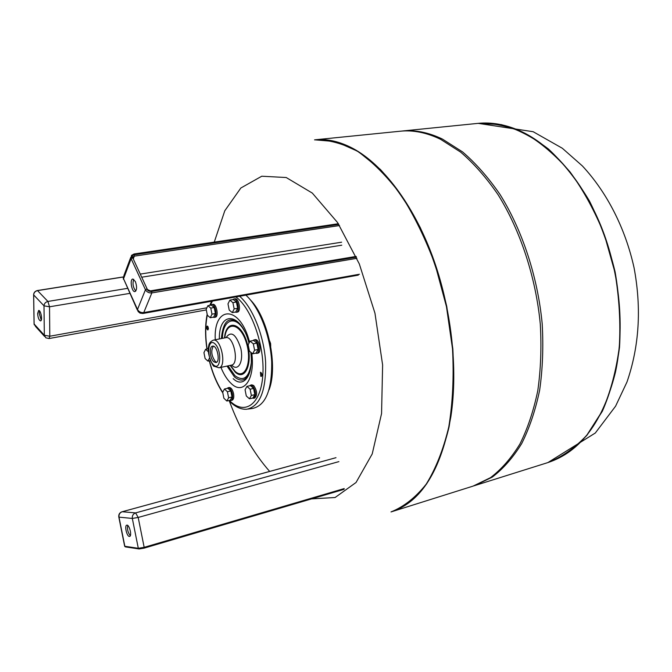 <?xml version="1.0" encoding="UTF-8"?>
<svg xmlns="http://www.w3.org/2000/svg" width="672" height="672" viewBox="0 0 672 672"><rect width="100%" height="100%" fill="white"/><g stroke="black" fill="none" stroke-linecap="round" stroke-linejoin="round"><path stroke-width="1.01" d="M547.772 462.613L547.655 462.655C561.868 457.12 574.93 447.964 586.841 435.17L602.095 411.323C610.403 392.389 616.132 371.07 619.265 347.374C620.735 322.77 619.265 297.654 614.863 272.042L604.439 234.998C595.006 211.478 583.556 190.478 570.083 171.99C555.794 155.408 540.691 142.472 524.782 133.182C508.796 126.126 493.181 122.858 477.935 123.379L401.066 131.141M314.689 139.843L314.84 139.826C327.088 138.558 339.931 141.506 353.363 148.672C382.914 164.758 412.936 203.893 432.214 255.57C451.391 307.289 458.27 368.399 450.878 416.648C441.017 470.4 421.151 502.135 391.289 511.846L391.146 511.896M473.953 485.831L547.655 462.655C580.465 451.962 603.07 421.806 615.46 372.196C625.044 327.785 619.786 272.555 601.037 226.136C582.162 179.76 551.25 144.841 519.691 130.729C505.336 124.438 491.417 121.993 477.935 123.379L478.061 123.362M474.844 485.562L492.274 477.103C503.261 468.754 513.072 457.565 521.707 443.545C529.486 427.997 535.466 410.214 539.65 390.18C542.657 369.138 543.505 347.004 542.195 323.786C537.76 277.007 522.337 230.177 499.96 194.376C488.284 177.458 475.818 163.304 462.571 151.906L442.403 139.07C428.425 132.376 414.952 129.696 401.99 131.04M440.521 139.272C426.552 132.569 413.087 129.889 400.142 131.225L314.84 139.826L335.983 141.641L358.142 151.46L380.344 169.411C394.842 185.279 408.156 204.683 420.286 227.632C431.382 252.218 440.21 278.536 446.779 306.583L452.827 348.751C454.297 376.631 453.046 402.679 449.081 426.888C443.663 449.434 436.136 468.502 426.493 484.084C415.909 497.381 404.174 506.629 391.289 511.846L473.071 486.116L490.484 477.666C501.455 469.308 511.249 458.119 519.876 444.091C527.646 428.534 533.61 410.735 537.785 390.684C540.784 369.617 541.624 347.458 540.305 324.215C535.853 277.385 520.422 230.496 498.044 194.653C486.377 177.719 473.92 163.548 460.673 152.132L440.521 139.272M269.657 471.425C253.386 452.978 239.954 429.534 229.362 401.092M214.267 242.096L224.784 210.79L240.853 188L261.761 176.224L286.222 177.526L312.312 193.082L337.596 222.592L359.327 263.953L374.959 313.194L382.62 364.972L381.562 413.566L372.221 453.928L356.042 482.496L335.093 497.515L311.59 498.884M207.866 305.684L211.285 305.071L214.2 307.499L215.401 313.538L213.679 317.092L210.269 317.73L211.982 314.168L210.773 308.12L207.866 305.684L206.178 309.263L207.371 315.26L210.269 317.73M215.401 313.538L211.982 314.168M214.2 307.499L210.773 308.12M246.96 386.375L250.421 385.594L253.588 388.416L254.822 394.649L252.89 398.017L249.438 398.815L251.362 395.447L250.118 389.206L246.96 386.375L245.062 389.768L246.296 395.968L249.438 398.815M254.822 394.649L251.362 395.447M253.588 388.416L250.118 389.206M229.824 300.149L233.318 299.527L236.418 302.022L237.661 308.272L235.788 311.968L232.302 312.614L234.158 308.91L232.915 302.66L229.824 300.149L227.984 303.878L229.219 310.086L232.302 312.614M237.661 308.272L234.158 308.91M236.418 302.022L232.915 302.66M224.448 389.004L227.833 388.24L230.807 390.978L232.008 397.001L230.227 400.243L226.842 401.024L228.614 397.774L227.413 391.742L224.448 389.004L222.701 392.272L223.894 398.261L226.842 401.024M232.008 397.001L228.614 397.774M230.807 390.978L227.413 391.742M250.102 341.141L253.621 340.427L256.855 343.123L258.115 349.474L256.133 353.077L252.622 353.808L254.587 350.204L253.327 343.846L250.102 341.141L248.161 344.761L249.413 351.078L252.622 353.808M258.115 349.474L254.587 350.204M256.855 343.123L253.327 343.846M210.462 360.604L207.95 361.133L209.521 358.008M208.345 348.743L205.598 349.297L203.944 352.657L205.12 358.554L207.95 361.133M208.37 351.784L205.598 349.297M236.67 303.307L237.409 307.037M235.108 312.094L236.258 312.304C240.265 311.909 237.67 297.973 233.78 299.015L232.789 299.62M233.78 299.015L234.965 298.805C238.862 297.763 241.45 311.69 237.443 312.085L236.258 312.304M257.116 344.442L257.846 348.121M255.545 353.195L256.729 353.388C260.87 352.876 257.964 338.755 253.966 339.923L252.949 340.561M253.966 339.923L255.158 339.679C259.165 338.52 262.072 352.624 257.922 353.136L256.729 353.388M253.823 389.617L254.562 393.338M252.437 398.118L253.604 398.294C256.351 395.237 255.99 391.07 252.521 385.795L250.631 385.115L249.665 385.77M250.631 385.115L251.807 384.846L253.697 385.526C257.174 390.802 257.527 394.968 254.78 398.017L253.604 398.294M231.017 392.036L231.773 395.833M229.816 400.336L230.899 400.512C232.478 399.798 232.974 397.572 232.394 393.826C231.386 389.819 229.942 387.794 228.052 387.769L227.153 388.399M228.052 387.769L229.202 387.517C231.092 387.542 232.537 389.558 233.545 393.565C234.125 397.303 233.629 399.529 232.05 400.252L230.899 400.512M214.427 308.641L215.183 312.446M213.066 317.201L214.133 317.419C217.879 317.058 215.359 303.584 211.73 304.576L210.806 305.155M211.73 304.576L212.89 304.366C216.527 303.383 219.047 316.84 215.292 317.201L214.133 317.419M207.614 326.231L207.908 330.002C206.531 328.902 206.279 327.592 207.144 326.063L207.614 326.231M208.018 326.76L208.454 329.028M248.128 409.055L252.428 408.467C265.642 405.67 272.059 390.113 271.69 361.78C270.337 335.446 259.073 306.776 245.851 295.151M261.332 372.8L261.937 375.556M213.335 346.189C210.773 350.75 211.428 355.849 215.284 361.469L216.636 362.242M213.805 361.78L215.93 362.569C220.668 362.015 217.132 344.803 212.554 346.164C208.925 346.508 209.908 358.621 213.805 361.78M260.753 376.228L260.442 372.246C262.013 373.363 262.315 374.758 261.358 376.438L260.753 376.228M269.052 389.844C278.208 366.4 268.279 318.083 250.622 300.149M269.64 340.939L270.606 343.585L270.715 346.366M37.624 313.572L38.64 310.481C40.799 309.851 42.815 320.771 40.555 320.888C38.968 320.309 37.993 317.864 37.624 313.572M39.53 310.926L39.194 313.303L41.236 320.183M135.349 281.518C137.096 286.684 136.97 290.052 134.98 291.606C131.821 292.438 129.511 279.283 132.779 279.048L135.349 281.518M133.753 279.334C132.35 283.576 133.031 287.473 135.803 291.035M129.318 536.432C126.773 536.374 124.32 525.554 126.764 525.176C129.242 524.177 132.258 535.954 129.637 536.407L129.318 536.432M127.714 525.445C127.05 529.284 127.924 532.694 130.326 535.676M547.898 462.58C562.111 457.044 575.173 447.888 587.093 435.095L602.347 411.247C610.655 392.322 616.384 371.003 619.517 347.315C620.987 322.703 619.525 297.595 615.124 271.992C609.067 246.716 600.516 223.07 589.462 201.037C577.231 180.499 563.564 163.17 548.47 149.05C532.921 137.071 517.18 128.932 501.253 124.614L478.187 123.354L533.156 131.712L562.33 148.26L582.364 165.925C607.295 192.73 625.472 228.791 634.082 267.876C641.634 308.322 639.265 346.374 626.976 382.015L615.577 406.19L595.308 433.012L547.898 462.58M314.84 139.826L314.538 139.86C328.44 139.574 342.871 143.447 357.832 151.494C372.834 162.019 387.274 176.568 401.134 195.157C414.33 215.846 425.746 239.299 435.389 265.499L446.46 306.65L452.516 348.818C453.978 376.706 452.735 402.763 448.77 426.972C443.36 449.526 435.834 468.586 426.199 484.176C415.615 497.473 403.889 506.722 391.003 511.938L391.289 511.846M228.85 400.562L230.807 402.478C236.09 407.333 241.408 409.584 246.758 409.24C259.862 406.426 266.154 390.827 265.625 362.426C264.138 336.05 252.764 307.516 239.618 296.26M213.62 364.988C220.87 371.75 222.155 350.036 214.805 343.669C207.556 337.252 206.447 358.613 213.62 364.988M218.988 367.786C226.976 366.845 221.021 337.873 213.31 340.166C210.47 341.435 208.942 343.358 208.723 345.937C206.346 353.102 213.217 367.702 214.351 366.341L218.988 367.786L231.496 365.123C239.593 364.157 233.671 335.378 225.859 337.68L213.31 340.166M231.647 365.089L232.201 365.618C238.468 371.482 243.751 361.183 240.786 348.314C236.015 334.043 231.092 330.49 226.002 337.655M230.446 365.341L235.04 371.314C244.86 380.646 252.521 362.065 246.313 342.594C240.4 322.946 226.38 320.468 224.801 337.89M230.152 365.408L235.183 372.095C245.448 381.864 253.42 362.25 246.8 341.956C240.5 321.493 225.884 319.511 224.507 337.949M228.052 365.854L234.956 375.707C243.516 381.948 248.934 377.832 251.219 363.367M244.675 331.514C235.754 314.311 222.726 319.066 222.407 338.36M227.01 366.08L234.469 376.933C241.189 382.376 246.33 380.688 249.892 371.868M240.106 324.223C229.429 315.344 223.18 320.124 221.357 338.57M233.184 378.655C243.726 389.029 253.974 374.615 250.765 352.229M249.001 343.199C241.332 312.094 218.786 310.33 219.349 338.965M220.928 367.374C223.826 374.464 227.27 379.865 231.26 383.578C243.44 395.682 255.41 379.142 251.723 353.044M249.572 342.132C240.173 304.744 213.36 305.004 215.258 339.78M229.345 400.445L230.143 401.218C245.028 415.506 260.921 404.368 262.819 375.245C264.961 346.298 251.706 308.297 235.889 296.923M212.436 301.098L210.294 305.248M207.312 314.983C205.321 325.088 205.246 336.428 207.102 348.995M209.462 360.814C212.57 373.086 216.989 383.561 222.701 392.263M44.579 336.437L35.608 326.55L34.104 323.753M206.858 307.81L49.795 336.235L49.022 338.545L45.847 337.831L44.335 335.261L49.795 336.235L49.518 306.793L43.999 305.827C44.209 303.526 45.52 302.064 47.922 301.442L37.523 290.606C35.146 291.203 33.86 292.639 33.659 294.907L43.999 305.827L44.335 335.261L34.112 323.996L33.659 294.664M123.253 277.015L37.288 290.648M129.797 293.387L49.518 306.793L47.922 301.442L127.512 288.355M150.469 291.026L356.252 256.796M147.277 289.439L151.074 291.22M132.804 257.998L133.123 256.746L134.316 256.15L134.19 254.789C132.342 255.234 131.695 256.284 132.258 257.939C131.62 256.049 132.359 254.848 134.467 254.335L338.579 224.078M132.938 258.401L132.258 257.939L131.116 258.678L145.446 289.741L146.605 289.002L148.31 290.825L150.864 291.589L356.412 257.158M134.19 254.789L338.797 224.414M133.266 258.93L134.316 256.15L339.528 225.548M341.62 242.197L140.272 274.092M133.888 254.176L134.467 254.335M338.352 223.734L134.081 253.974L131.502 255.368L131.116 258.678L123.556 278.771L137.357 310.044M130.788 257.267L123.942 275.478L123.556 278.771L137.5 309.481C138.844 311.791 140.935 312.824 143.766 312.572L142.884 313.488L140.02 313.11L138.096 311.514L137.5 309.481L145.446 289.741C146.832 292.085 148.957 293.143 151.838 292.916L151.712 291.539M359.436 274.252L143.766 312.572L151.838 292.916L356.933 258.325M141.716 277.217L341.779 245.196M338.89 461.622L138.188 517.448L135.593 512.904C133.14 513.862 132.048 515.701 132.325 518.44L138.306 548.293L124.841 546.277L119.003 517.138L132.325 518.44L138.188 517.448L144.169 547.336L138.306 548.293L139.104 548.957L144.052 548.159L144.169 547.336L344.232 488.569M344.03 489.342L144.052 548.159L139.306 548.923M144.102 548.134L343.963 489.35M118.826 517.104L124.597 545.95L125.622 546.924L138.827 548.915M336 457.682L135.593 512.904L122.212 511.736C119.801 512.669 118.734 514.466 119.003 517.138L118.776 516.869C118.558 514.34 119.641 512.635 122.01 511.753L121.766 511.888M319.57 457.825L122.212 511.736L319.318 457.859M211.663 301.241L209.765 305.34M207.169 314.236C205.111 324.66 205.036 336.252 206.942 349.028M209.303 360.847C212.419 373.237 216.93 383.939 222.835 392.969M34.079 323.954L34.222 324.786M33.625 294.865L34.07 323.795M123.262 276.931L37.388 290.539C35.087 291.119 33.827 292.505 33.617 294.714M49.022 338.545L206.304 309.918M356.084 256.418L150.662 290.825C148.554 290.699 147.403 290.111 147.202 289.078L132.854 258.031L133.123 256.746L132.762 257.72M123.253 277.704L123.43 279.3M142.884 313.488L358.302 275.125M125.194 546.806L124.664 546.235"/></g></svg>
